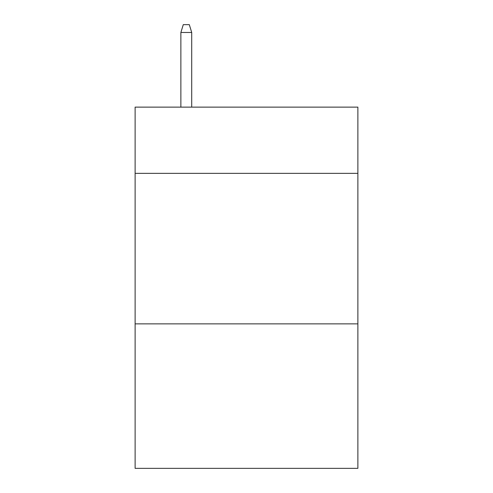 <?xml version="1.0" encoding="UTF-8"?>
<svg xmlns="http://www.w3.org/2000/svg" width="493" height="493" viewBox="0 0 493 493"><rect width="100%" height="100%" fill="white"/><g stroke="black" fill="none" stroke-linecap="round" stroke-linejoin="round"><path stroke-width="0.74" d="M357.875 173.351L357.875 107.129L135.125 107.129L135.125 173.351L357.875 173.351L357.875 468.35L135.125 468.35L135.125 173.351M357.875 323.864L135.125 323.864M191.715 107.129L191.715 32.476L180.876 32.476L180.876 107.129M180.876 32.476L183.285 24.65L189.306 24.65L191.715 32.476"/></g></svg>
